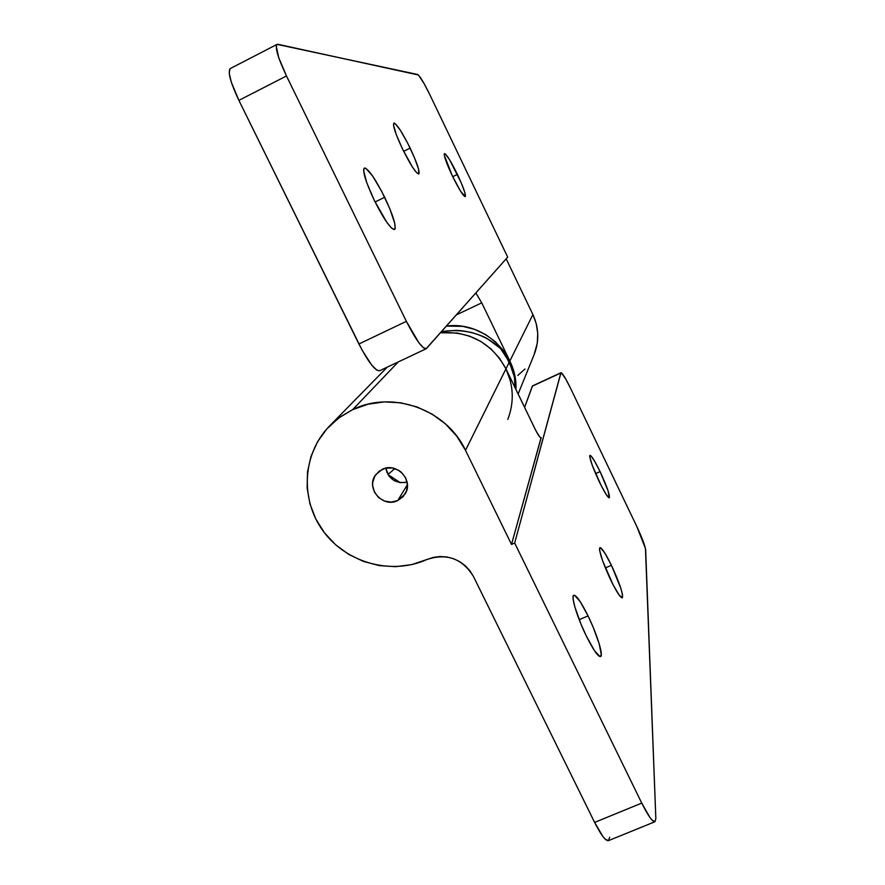 <?xml version="1.0" encoding="UTF-8"?>
<svg xmlns="http://www.w3.org/2000/svg" width="885" height="885" viewBox="0 0 885 885"><rect width="100%" height="100%" fill="white"/><g stroke="black" fill="none" stroke-linecap="round" stroke-linejoin="round"><path stroke-width="1.33" d="M586.368 636.094C577.241 617.586 570.637 595.837 573.812 595.273C576.478 595.284 581.224 602.154 588.049 615.883L579.21 619.71L588.049 615.883L580.195 601.645L574.586 595.306L573.58 595.428L573.093 596.722L573.148 599.156L574.874 607.044L580.925 623.991L586.368 636.094L594.466 650.685L600.008 656.626L601.291 654.723L599.267 644.048L593.282 627.52L588.049 615.883C596.921 633.903 603.725 655.807 600.539 656.582C597.972 656.681 593.238 649.856 586.368 636.094M610.816 580.228C602.431 561.975 598.791 551.101 599.93 547.616C601.866 547.782 605.694 553.678 611.424 565.305L605.362 567.96L611.424 565.305L605.008 553.346L600.583 547.715L599.51 548.589L599.643 550.437L602.608 560.78L613.117 584.83L619.19 595.129L622.454 597.685L622.498 594.62L620.827 588.293L611.424 565.305C619.721 583.303 623.339 594.145 622.266 597.829C620.396 597.751 616.579 591.877 610.816 580.228M599.245 481.65C592.353 466.738 589.266 457.976 589.985 455.366C591.556 455.664 594.93 461.074 600.085 471.605L595.594 473.63L600.085 471.605L594.565 461.074L590.704 455.642L589.731 455.875L589.819 457.202L592.275 465.377L601.214 485.633L606.446 494.881L609.334 497.824L608.072 490.821L600.085 471.605C606.911 486.363 609.986 495.102 609.311 497.835C607.796 497.613 604.433 492.215 599.245 481.65M609.699 837.254L608.449 840.661C605.594 841.06 600.992 834.975 594.62 822.408L602.873 836.447L605.152 839.091L608.449 840.661L654.944 821.734L655.84 818.47L645.663 549.917C645.01 545.536 642.034 537.693 636.746 526.365L570.604 388.382L636.746 526.365L645.453 548.512L655.84 818.47L654.944 821.734L651.968 820.019L649.822 817.309L641.747 803.104L594.62 822.408L473.453 576.478C462.291 558.568 446.781 552.915 426.924 559.519C391.657 575.438 346.489 563.026 323.324 531.299C299.938 499.737 302.349 453.651 329.497 426.061L340.316 416.835L352.673 409.622L338.8 417.93L326.952 428.783L317.571 441.748L311.011 456.328L307.493 471.937L307.139 488L309.949 503.886L315.801 519.008L324.463 532.814L335.603 544.773L348.812 554.452L363.591 561.488L379.388 565.615L395.606 566.677L411.658 564.619L433.307 557.384L440.033 556.521L446.848 556.964L453.496 558.689L459.702 561.643L465.233 565.703L469.88 570.714L473.453 576.478L594.62 822.408L641.747 803.104L514.672 543.025L560.99 372.718L532.538 385.882L524.584 407.365L532.327 386.148L560.824 372.972L514.672 543.025L511.508 544.43L465.499 450.332L456.804 436.205L445.498 423.948L432.035 414.058L416.935 406.923L400.805 402.819L384.289 401.901L368.027 404.213L352.673 409.622L398.283 361.921L352.673 409.622C392.287 389.887 446.56 409.346 465.499 450.332L505.966 368.835C491.662 343.015 469.824 330.979 440.464 332.749C469.824 330.979 491.662 343.015 505.966 368.835L535.867 430.652L539.817 437.101L541.178 437.677L511.508 544.43L541 437.931C539.938 437.821 537.848 434.635 534.739 428.384L505.966 368.835L499.439 358.148L490.943 348.889L480.809 341.433L469.437 336.079L457.268 333.026L440.464 332.749L457.268 333.026L469.437 336.079L480.809 341.433L490.943 348.889L499.439 358.148L505.966 368.835L509.362 361.987L500.467 348.413L487.524 338.822C484.449 336.864 479.283 334.795 472.015 332.649C464.559 330.979 458.884 330.249 454.978 330.426L441.493 331.587L454.868 330.426C458.795 330.238 464.492 330.968 471.959 332.627C479.216 334.773 484.372 336.82 487.436 338.767L500.467 348.413L505.368 354.918L509.362 361.987L505.966 368.835C513.676 385.617 514.285 402.476 507.791 419.401M397.719 500.567L407.399 484.67L397.719 500.567C382.63 508.377 365.206 488.011 375.683 474.769L382.254 469.338C396.745 461.771 414.091 480.533 405.076 493.996L397.719 500.567L391.17 502.105L384.455 501.032L378.57 497.525L374.432 492.115L372.651 485.599L372.751 482.248L374.908 475.964L379.355 471.041L385.451 468.231L392.232 467.977L398.681 470.311L401.469 472.358L405.618 477.8L407.388 484.338L406.503 490.954L403.106 496.651L397.719 500.567M385.727 468.176C388.681 479.205 395.805 483.885 407.111 482.203L399.965 482.624L393.869 480.411L389.024 476.097L385.727 468.176M654.944 821.734C652.488 821.977 648.086 815.771 641.747 803.104L514.672 543.025L511.508 544.43L465.499 450.332L505.966 368.835L510.269 380.539M532.538 385.882L561.167 372.707L565.515 378.603L570.604 388.382C565.67 378.304 562.473 373.083 560.99 372.718M457.39 174.378C463.419 187.255 466.041 194.689 465.256 196.669C463.209 196.083 458.917 189.18 452.368 175.96L460.51 191.094L465.256 196.669L464.824 192.476L461.107 182.575L449.425 159.499L445.266 153.901L444.237 154.09L444.325 155.417L452.368 175.96C446.294 162.951 443.662 155.494 444.469 153.603C446.604 154.311 450.908 161.236 457.39 174.378L452.711 176.679L457.39 174.378M410.142 148.116C417.112 162.984 419.988 171.613 418.793 173.991C415.983 173.383 410.574 165.086 402.564 149.078L412.51 167.154L416.381 172.431L418.694 174.024L418.616 169.289L414.49 157.751L407.708 143.237L400.462 130.427L395.108 123.546L394.091 123.059L393.493 125.039L396.281 134.62L402.564 149.078C395.529 134.044 392.63 125.382 393.869 123.115C396.801 123.9 402.221 132.23 410.142 148.116L403.671 151.335L410.142 148.116M384.654 197.266C393.228 215.564 396.535 226.339 394.566 229.58C390.739 229.193 384.001 219.502 374.355 200.508L386.656 222.08L391.546 228.098L394.555 229.591L395.208 228.562L394.721 223.241L389.898 208.948L381.701 191.403L372.751 176.226L365.959 168.393L364.609 167.995L363.823 168.781L363.647 170.75L366.777 182.797L374.355 200.508C365.693 181.956 362.363 171.148 364.377 168.073C368.392 168.703 375.151 178.438 384.654 197.266L375.085 201.979L384.654 197.266M518.123 393.991L534.23 354.354C539.352 341.002 538.91 327.738 532.914 314.562L509.837 361.036C514.141 370.074 516.165 379.532 515.911 389.422C518.013 353.336 482.458 320.868 446.383 326.089L462.667 326.344L474.46 329.308L485.478 334.497L495.29 341.71L503.521 350.681L509.837 361.036L481.75 302.847L475.853 292.946L481.75 302.847L509.837 361.036L513.997 372.386L515.911 389.433L513.997 372.386L509.837 361.036L532.914 314.562L536.255 323.755L537.726 333.391L537.284 343.103L534.12 354.631M426.094 348.778L379.565 370.771C375.129 370.959 368.248 362.031 358.912 343.999L406.37 321.355C415.64 339.552 422.222 348.69 426.094 348.778L507.691 257.137L426.448 348.513L423.616 347.971L418.804 342.65L406.37 321.355L358.912 343.999L238.884 100.37L286.486 75.966L406.37 321.355L286.486 75.966L278.742 57.691L276.253 46.164L276.773 44.604L277.956 44.294L418.417 74.993L424.114 83.621L429.712 94.463L507.691 257.137L429.712 94.463C423.948 82.714 419.944 76.055 417.698 74.495L277.071 44.372C274.826 47.314 277.956 57.846 286.486 75.966L238.884 100.37L362.098 350.128L371.645 364.996L376.778 370.118L379.588 370.76M506.187 258.829L532.914 314.562L506.187 258.829M229.956 68.809L229.237 73.311L231.306 82.139L238.884 100.37C230.399 82.36 227.545 71.751 230.31 68.543L277.049 44.383M525.015 368.99L517.825 375.428M456.306 314.927L481.75 302.847L456.306 314.927M514.428 377.309L509.362 361.987L514.428 377.309L515.07 387.685L514.428 377.309L512.404 369.499L505.368 354.918L500.467 348.413C484.67 333.822 465.012 328.213 441.493 331.587C465.012 328.224 484.67 333.822 500.467 348.413C507.669 356.887 512.315 366.512 514.428 377.309M387.94 474.504L394.821 468.585L387.94 474.504M388.238 473.74L386.845 472.313M329.497 426.061L387.298 367.12M388.006 474.603L400.308 482.679"/></g></svg>
